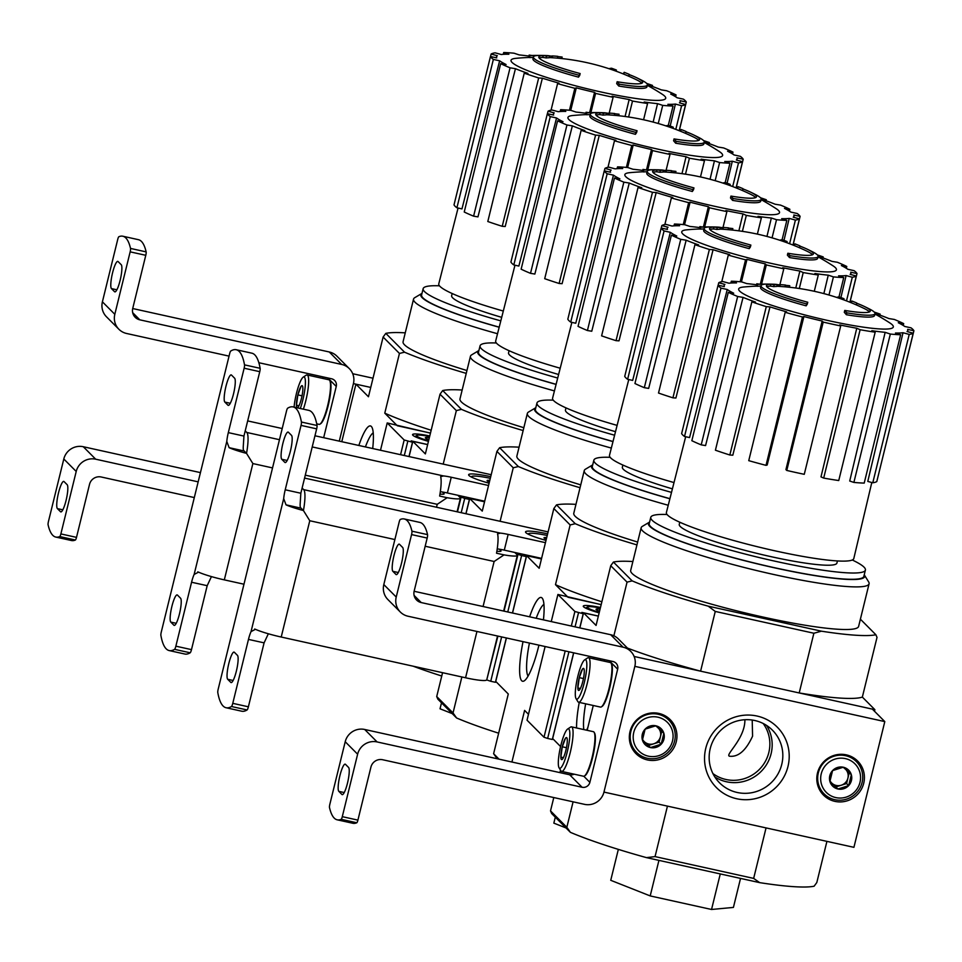 <?xml version="1.0" encoding="UTF-8"?>
<svg xmlns="http://www.w3.org/2000/svg" width="962" height="962" viewBox="0 0 962 962"><rect width="100%" height="100%" fill="white"/><g stroke="black" fill="none" stroke-linecap="round" stroke-linejoin="round"><path stroke-width="1.44" d="M578.992 75.252A228.174 31.229 104.8 0 1 580.146 73.557L579.689 75.445A228.174 31.229 104.8 0 0 578.523 77.14L578.992 75.252A58.682 6.999 -166.2 0 1 533.429 56.974A58.682 6.999 -166.2 0 1 537.938 55.459A224.735 208.201 121 0 0 529.93 55.688A218.915 89.863 -73.1 0 1 533.152 55.459A223.749 207.287 -59 0 1 536.471 55.411A228.186 228.186 0 0 1 546.392 55.556A225.685 80.58 101.2 0 1 549.699 55.856A223.34 91.679 106.9 0 0 546.536 56.061A224.843 80.279 -78.8 0 0 543.217 55.543L542.748 57.431A53.463 6.373 -166.2 0 0 539.189 58.033M578.523 77.14A58.682 6.999 -166.2 0 1 532.972 58.862L533.429 56.974M580.146 73.557A53.463 6.373 -166.2 0 1 538.816 56.938A53.463 6.373 -166.2 0 1 543.217 55.543M549.699 55.856L549.23 57.744A223.34 91.679 106.9 0 0 546.067 57.948L546.536 56.061M546.067 57.948A224.843 80.279 -78.8 0 0 542.748 57.431M533.321 57.419A224.735 208.201 121 0 0 529.473 57.576L529.93 55.688M618.77 86.039L619.239 84.151A228.174 113.54 -80.1 0 0 617.135 81.734L616.678 83.622A228.174 113.54 -80.1 0 1 618.77 86.039A58.682 6.999 -166.2 0 0 646.933 86.857L647.402 84.969A58.682 6.999 -166.2 0 1 619.239 84.151M629.112 74.567A53.463 6.373 -166.2 0 1 636.507 77.669A228.186 228.186 0 0 1 642.027 80.399A58.682 6.999 -166.2 0 1 647.402 84.969M623.532 74.038L623.821 72.908A225.685 4.209 -76.3 0 1 624.194 72.318L623.749 74.122M628.715 76.214L629.172 74.327A223.34 161.063 -83.4 0 0 624.194 72.318M549.266 57.576A228.186 228.186 0 0 1 636.038 79.557A53.463 6.373 -166.2 0 1 641.81 83.237M636.507 77.669A53.463 6.373 -166.2 0 1 642.652 82.443A53.463 6.373 -166.2 0 1 617.135 81.734M616.101 71.164L616.377 70.022A224.699 218.939 135.1 0 0 611.555 68.23A226.455 43.206 -77.5 0 0 609.03 68.711M611.255 69.456L611.555 68.23M557.371 58.141L557.816 56.349A224.699 218.939 135.1 0 0 552.645 55.94A225.757 43.062 -77.5 0 0 551.515 56.085A223.641 217.917 135.1 0 0 549.675 55.964M552.2 57.744L552.645 55.94M561.772 58.562L562.145 57.059A223.641 217.917 135.1 0 0 557.756 56.59M551.118 57.684L551.515 56.085M501.695 317.34A81.169 9.68 -166.2 0 1 452.669 297.823A81.169 9.68 -166.2 0 1 451.647 295.659L452.164 293.53M341.787 441.702L355.928 384.163L368.458 396.753L383.116 337.037L399.446 353.439L384.776 413.155L397.306 425.745L430.471 433.08M132.696 312.674L139.815 319.829L341.666 364.442A16.294 15.885 -44.9 0 1 353.427 383.61L339.285 441.149L353.427 383.61L370.743 387.433L355.928 384.163M372.703 448.545A42.893 8.177 -77.5 0 0 371.813 427.08A42.893 8.177 -77.5 0 0 358.838 445.478M466.943 370.526A117.352 13.985 -166.2 0 1 404.557 344.853A117.352 13.985 -166.2 0 1 403.078 341.726L413.54 299.098A117.352 13.985 -166.2 0 1 414.766 297.667L421.945 293.398A111.351 13.276 -166.2 0 1 422.005 293.362M405.255 332.852A140.175 16.715 13.8 0 0 385.81 333.369L404.545 352.2A140.175 16.715 13.8 0 0 466.245 373.388M384.776 413.155A140.175 16.715 13.8 0 0 431.168 430.254M404.545 352.2L399.446 353.439M383.116 337.037L385.81 333.369M500.805 320.875A110.51 13.167 -166.2 0 1 424.555 291.618A110.51 13.167 -166.2 0 1 423.148 288.66A110.51 13.167 -166.2 0 1 439.454 285.81M499.206 327.152A110.51 13.167 -166.2 0 1 423.003 297.895A110.51 13.167 -166.2 0 1 421.609 294.949L423.148 288.66M499.182 327.248A111.351 13.276 -166.2 0 1 422.198 297.715A111.351 13.276 -166.2 0 1 421.945 293.398M497.522 333.73A117.352 13.985 -166.2 0 1 415.019 302.236A117.352 13.985 -166.2 0 1 413.54 299.098M647.318 85.329A228.186 228.186 0 0 1 662.301 94.288A79.63 9.488 -166.2 0 1 606.132 93.086A79.63 9.488 -166.2 0 1 512.049 62.422A79.63 9.488 -166.2 0 1 515.909 58.333A228.186 228.186 0 0 1 529.509 57.443M589.61 112.65L594.552 92.352L595.598 93.398A101.058 12.049 13.8 0 0 613.095 97.27L612.06 96.224A94.541 11.267 -166.2 0 0 629.16 99.543L632.515 101.046A101.058 12.049 13.8 0 0 647.57 103.499L644.215 102.008A94.541 11.267 -166.2 0 0 657.539 103.655L662.722 105.375A101.058 12.049 13.8 0 0 673.039 106.048L667.868 104.329A94.541 11.267 -166.2 0 0 675.408 104.052L681.601 105.724A101.058 12.049 13.8 0 0 685.617 104.521L679.425 102.838A94.541 11.267 -166.2 0 0 680.182 101.828L679.918 102.97M679.244 130.724L686.291 102.056L680.014 100.673A94.541 11.267 -166.2 0 1 680.182 101.828M686.291 102.056A101.058 12.049 13.8 0 0 683.393 99.146L677.116 97.763A94.541 11.267 -166.2 0 0 670.67 94.048L676.07 94.925A101.058 12.049 13.8 0 0 666.702 90.753L661.303 89.875A94.541 11.267 -166.2 0 0 648.797 85.173L652.501 85.414A101.058 12.049 13.8 0 0 646.668 83.417M532.094 55.507A101.058 12.049 13.8 0 0 529.172 55.074L530.447 55.64M503.258 54.341L503.703 52.525A101.058 12.049 13.8 0 1 514.033 53.199L519.203 54.918A94.541 11.267 -166.2 0 1 529.809 56.181M503.703 52.525L508.886 54.245A94.541 11.267 -166.2 0 0 501.346 54.521L495.153 52.838A101.058 12.049 13.8 0 0 491.125 54.052L497.33 55.736A94.541 11.267 -166.2 0 0 496.572 56.722L496.296 57.804M490.464 56.505A101.058 12.049 13.8 0 0 493.362 59.416L456.914 207.78A101.058 12.049 13.8 0 1 454.016 204.87L490.464 56.505L496.741 57.9A94.541 11.267 -166.2 0 1 496.572 56.722M493.362 59.416L499.639 60.81L461.964 208.898L456.914 207.78M500.673 63.648A101.058 12.049 13.8 0 0 510.052 67.809L473.605 216.173A101.058 12.049 13.8 0 1 464.237 212.001L500.673 63.648L506.084 64.526A94.541 11.267 -166.2 0 1 499.639 60.81M510.052 67.809L515.452 68.699L477.958 216.883L473.605 216.173M524.242 73.16A101.058 12.049 13.8 0 0 538.672 77.958L502.224 226.31A101.058 12.049 13.8 0 1 487.806 221.513L524.242 73.16L527.946 73.401A94.541 11.267 -166.2 0 1 515.452 68.699M538.672 77.958L542.376 78.199L505.206 226.503L502.224 226.31M551.046 110.185L557.575 83.61L559.018 83.177A94.541 11.267 -166.2 0 1 542.376 78.199M557.575 83.61A101.058 12.049 13.8 0 0 574.855 88.3L576.298 87.867L570.731 110.353M594.552 92.352A94.541 11.267 -166.2 0 1 576.298 87.867M503.306 311.039A96.489 11.508 -166.2 0 1 439.995 286.411A96.489 11.508 -166.2 0 1 438.78 283.826L458.068 208.032M670.189 126.034L675.408 104.052M653.15 122.09L657.539 103.655M625.072 116.498L629.16 99.543M675.793 129.377L681.601 105.724M679.184 130.7L685.617 104.521M658.261 123.509L662.722 105.375M668.289 125.409L673.039 106.048M628.595 117.003L632.515 101.046M643.578 119.769L647.57 103.499M590.872 112.614L595.598 93.398M609.199 113.143L613.095 97.27M569.456 110.233L574.855 88.3M490.524 56.53L491.125 54.052M528.932 56.061L529.172 55.074M652.26 86.412L652.501 85.414M675.625 96.765L676.07 94.925M373.232 432.864A37.314 7.119 -77.5 0 0 365.416 446.933M352.717 373.725L373.003 378.21M194.312 497.57L101.214 476.996A9.776 9.524 -44.9 0 0 89.526 484.343L76.503 537.373L60.871 533.922A3.259 0.625 102.5 0 1 59.74 536.568A143.434 27.357 102.5 0 1 55.808 537.073A143.434 27.357 102.5 0 1 48.1 524.867A3.259 0.625 102.5 0 1 48.461 521.44L63.805 458.994A16.294 15.885 -44.9 0 1 83.285 446.729L200.433 472.619M55.808 537.073L71.428 540.524A143.434 27.357 -77.5 0 0 75.373 540.019A3.259 0.625 -77.5 0 0 76.503 537.373M60.871 533.922L76.214 471.464A16.294 15.885 -44.9 0 1 95.695 459.199L198.172 481.854M67.16 484.704A14.021 2.67 102.5 0 1 66.258 499.627A14.021 2.67 102.5 0 1 60.81 511.904A14.021 2.67 102.5 0 1 60.522 511.736L57.419 508.621A14.021 2.67 102.5 0 1 58.309 493.686A14.021 2.67 102.5 0 1 63.757 481.409A14.021 2.67 102.5 0 1 64.057 481.589L67.16 484.704M114.815 314.309L130.159 251.852A3.259 0.625 102.5 0 0 130.519 248.424A143.434 27.357 102.5 0 0 122.811 236.219A143.434 27.357 102.5 0 0 118.879 236.724A3.259 0.625 102.5 0 0 117.737 239.382L102.405 301.827L114.815 314.309A16.294 15.885 -44.9 0 0 126.575 333.477L229.052 356.12M121.2 264.682A14.021 2.67 102.5 0 1 120.31 279.605A14.021 2.67 102.5 0 1 114.863 291.883A14.021 2.67 102.5 0 1 114.562 291.714L111.46 288.6A14.021 2.67 102.5 0 1 112.362 273.665A14.021 2.67 102.5 0 1 117.809 261.387A14.021 2.67 102.5 0 1 118.098 261.568L121.2 264.682M139.815 319.829A9.776 9.524 -44.9 0 1 132.756 308.333L145.779 255.303A3.259 0.625 -77.5 0 0 146.14 251.888A143.434 27.357 -77.5 0 0 138.432 239.682L122.811 236.219M323.665 437.698L336.255 386.447A6.518 6.349 -44.9 0 0 331.553 378.775L258.838 362.71M322.751 378.427L323.124 376.912M118.891 329.257L106.469 316.787A16.294 15.885 -44.9 0 1 102.405 301.827M132.708 308.537L329.244 351.972A16.294 15.885 -44.9 0 1 336.94 356.193L349.35 368.662M302.862 388.155A11.291 2.152 102.5 0 1 301.443 398.484A11.291 2.152 102.5 0 1 298.232 407.01A11.291 2.152 102.5 0 1 297.667 407.587A11.291 2.152 102.5 0 1 296.44 405.218L297.859 394.889L301.07 386.351A11.291 2.152 102.5 0 1 302.453 385.954A11.291 2.152 102.5 0 1 302.862 388.155M298.966 405.772L296.44 405.218A11.291 2.152 102.5 0 1 297.859 394.889A11.291 2.152 102.5 0 1 301.07 386.351M294.083 407.106A20.214 3.86 102.5 0 1 296.44 393.458A20.214 3.86 102.5 0 1 303.198 377.164A20.214 3.86 102.5 0 1 305.195 386.496A20.214 3.86 102.5 0 1 300.3 408.489M303.198 377.164L306.156 375.204A22.823 4.353 102.5 0 1 307.07 374.952A22.823 4.353 102.5 0 1 303.379 409.163M307.07 374.952L328.944 379.786A22.823 4.353 102.5 0 1 329.677 380.399A22.823 4.353 102.5 0 1 328.27 403.018A22.823 4.353 102.5 0 1 320.021 424.11A22.823 4.353 102.5 0 1 319.095 424.35L316.714 423.833M329.894 380.832A22.162 4.233 102.5 0 1 330.134 381.156A22.162 4.233 102.5 0 1 328.776 403.126A22.162 4.233 102.5 0 1 320.755 423.617A22.162 4.233 102.5 0 1 320.394 423.809M302.032 395.803L297.859 394.889M635.894 132.431A228.174 31.229 104.8 0 1 637.048 130.724L636.591 132.612A228.174 31.229 104.8 0 0 635.425 134.319L635.894 132.431A58.682 6.999 -166.2 0 1 590.331 114.141A58.682 6.999 -166.2 0 1 594.841 112.638A224.735 208.201 121 0 0 586.832 112.855A218.915 89.863 -73.1 0 1 590.055 112.638A223.749 207.287 -59 0 1 593.374 112.578A228.186 228.186 0 0 1 603.294 112.722A225.685 80.58 101.2 0 1 606.601 113.023A223.34 91.679 106.9 0 0 603.439 113.239A224.843 80.279 -78.8 0 0 600.12 112.722L599.651 114.61A53.463 6.373 -166.2 0 0 596.091 115.212M635.425 134.319A58.682 6.999 -166.2 0 1 589.874 116.029L590.331 114.141M637.048 130.724A53.463 6.373 -166.2 0 1 595.718 114.117A53.463 6.373 -166.2 0 1 600.12 112.722M606.601 113.023L606.132 114.911A223.34 91.679 106.9 0 0 602.97 115.127L603.439 113.239M602.97 115.127A224.843 80.279 -78.8 0 0 599.651 114.61M590.223 114.598A224.735 208.201 121 0 0 586.375 114.743L586.832 112.855M675.673 143.206L676.142 141.33A228.174 113.54 -80.1 0 0 674.037 138.901L673.58 140.789A228.174 113.54 -80.1 0 1 675.673 143.206A58.682 6.999 -166.2 0 0 703.835 144.023L704.304 142.135A58.682 6.999 -166.2 0 1 676.142 141.33M686.014 131.734A53.463 6.373 -166.2 0 1 693.41 134.836A228.186 228.186 0 0 1 698.929 137.566A58.682 6.999 -166.2 0 1 704.304 142.135M680.435 131.205L680.723 130.074A225.685 4.209 -76.3 0 1 681.096 129.497L680.663 131.301M685.617 133.381L686.074 131.505A223.34 161.063 -83.4 0 0 681.096 129.497M606.18 114.755A228.186 228.186 0 0 1 692.941 136.724A53.463 6.373 -166.2 0 1 698.713 140.416M693.41 134.836A53.463 6.373 -166.2 0 1 699.554 139.622A53.463 6.373 -166.2 0 1 674.037 138.901M673.003 128.343L673.28 127.2A224.699 218.939 135.1 0 0 668.458 125.397A226.455 43.206 -77.5 0 0 665.932 125.89M668.157 126.635L668.458 125.397M614.273 115.308L614.718 113.528A224.699 218.939 135.1 0 0 609.547 113.107A225.757 43.062 -77.5 0 0 608.417 113.251A223.641 217.917 135.1 0 0 606.577 113.131M609.102 114.923L609.547 113.107M618.674 115.729L619.047 114.225A223.641 217.917 135.1 0 0 614.658 113.756M608.02 114.851L608.417 113.251M558.609 374.507A81.169 9.68 -166.2 0 1 509.571 355.002A81.169 9.68 -166.2 0 1 508.549 352.838L509.066 350.697M413.203 666.209A140.175 16.715 13.8 0 0 441.75 676.021M409.078 456.577L412.83 441.342L425.36 453.92L440.019 394.204L456.349 410.606L443.205 464.117M427.645 444.612L412.83 441.342M523.845 427.705A117.352 13.985 -166.2 0 1 461.459 402.02A117.352 13.985 -166.2 0 1 459.98 398.893L470.442 356.277A117.352 13.985 -166.2 0 1 471.669 354.846L478.848 350.565A111.351 13.276 -166.2 0 1 478.908 350.529M462.157 390.019A140.175 16.715 13.8 0 0 442.712 390.536L461.447 409.367A140.175 16.715 13.8 0 0 523.148 430.555M461.447 409.367L456.349 410.606M440.019 394.204L442.712 390.536M441.498 702.825L440.031 708.79L452.236 713.612M557.707 378.042A110.51 13.167 -166.2 0 1 481.457 348.785A110.51 13.167 -166.2 0 1 480.062 345.839A110.51 13.167 -166.2 0 1 496.356 342.989M556.108 384.319A110.51 13.167 -166.2 0 1 479.906 355.074A110.51 13.167 -166.2 0 1 478.511 352.116L480.062 345.839M556.084 384.415A111.351 13.276 -166.2 0 1 479.1 354.894A111.351 13.276 -166.2 0 1 478.848 350.565M554.425 390.909A117.352 13.985 -166.2 0 1 471.921 359.403A117.352 13.985 -166.2 0 1 470.442 356.277M704.22 142.496A228.186 228.186 0 0 1 719.203 151.467A79.63 9.488 -166.2 0 1 663.034 150.264A79.63 9.488 -166.2 0 1 568.951 119.589A79.63 9.488 -166.2 0 1 572.811 115.512A228.186 228.186 0 0 1 586.411 114.61M646.512 169.829L651.466 149.531L652.501 150.565A101.058 12.049 13.8 0 0 669.997 154.437L668.963 153.391A94.541 11.267 -166.2 0 0 686.062 156.722L689.417 158.213A101.058 12.049 13.8 0 0 704.473 160.666L701.118 159.175A94.541 11.267 -166.2 0 0 714.441 160.822L719.624 162.542A101.058 12.049 13.8 0 0 729.942 163.215L724.771 161.496A94.541 11.267 -166.2 0 0 732.31 161.219L738.503 162.903A101.058 12.049 13.8 0 0 742.52 161.688L736.327 160.017A94.541 11.267 -166.2 0 0 737.084 158.995L736.82 160.149M736.146 187.903L743.193 159.235L736.916 157.852A94.541 11.267 -166.2 0 1 737.084 158.995M743.193 159.235A101.058 12.049 13.8 0 0 740.295 156.325L734.018 154.942A94.541 11.267 -166.2 0 0 727.573 151.214L732.972 152.104A101.058 12.049 13.8 0 0 723.604 147.932L718.205 147.054A94.541 11.267 -166.2 0 0 705.699 142.34L709.403 142.58A101.058 12.049 13.8 0 0 703.583 140.584M588.997 112.686A101.058 12.049 13.8 0 0 586.074 112.241L587.349 112.807M560.161 111.508L560.605 109.692A101.058 12.049 13.8 0 1 570.935 110.377L576.106 112.097A94.541 11.267 -166.2 0 1 586.712 113.36M560.605 109.692L565.788 111.412A94.541 11.267 -166.2 0 0 558.249 111.7L552.056 110.017A101.058 12.049 13.8 0 0 548.039 111.219L554.232 112.903A94.541 11.267 -166.2 0 0 553.475 113.901L553.198 114.971M547.366 113.684A101.058 12.049 13.8 0 0 550.264 116.594L513.816 264.947A101.058 12.049 13.8 0 1 510.918 262.037L547.366 113.684L553.643 115.067A94.541 11.267 -166.2 0 1 553.475 113.901M550.264 116.594L556.541 117.977L518.867 266.065L513.816 264.947M557.575 120.815A101.058 12.049 13.8 0 0 566.955 124.988L530.519 273.34A101.058 12.049 13.8 0 1 521.139 269.18L557.575 120.815L562.986 121.693A94.541 11.267 -166.2 0 1 556.541 117.977M566.955 124.988L572.354 125.866L534.86 274.05L530.519 273.34M581.144 130.327A101.058 12.049 13.8 0 0 595.574 135.125L559.126 283.477A101.058 12.049 13.8 0 1 544.708 278.691L581.144 130.327L584.848 130.579A94.541 11.267 -166.2 0 1 572.354 125.866M595.574 135.125L599.278 135.365L562.109 283.682L559.126 283.477M607.948 167.352L614.477 140.777L615.921 140.344A94.541 11.267 -166.2 0 1 599.278 135.365M614.477 140.777A101.058 12.049 13.8 0 0 631.757 145.466L633.2 145.034L627.633 167.532M651.466 149.531A94.541 11.267 -166.2 0 1 633.2 145.034M560.209 368.218A96.489 11.508 -166.2 0 1 496.897 343.578A96.489 11.508 -166.2 0 1 495.683 340.993L514.971 265.199M727.092 183.201L732.31 161.219M710.052 179.269L714.441 160.822M681.974 173.677L686.062 156.722M732.695 186.556L738.503 162.903M736.086 187.879L742.52 161.688M715.163 180.688L719.624 162.542M725.192 182.588L729.942 163.215M685.497 174.17L689.417 158.213M700.48 176.948L704.473 160.666M647.775 169.793L652.501 150.565M666.101 170.31L669.997 154.437M626.37 167.412L631.757 145.466M547.426 113.696L548.039 111.219M585.834 113.239L586.074 112.241M709.162 143.578L709.403 142.58M732.527 153.944L732.972 152.104M692.796 189.598A228.174 31.229 104.8 0 1 693.951 187.903L693.494 189.791A228.174 31.229 104.8 0 0 692.327 191.486L692.796 189.598A58.682 6.999 -166.2 0 1 647.246 171.32A58.682 6.999 -166.2 0 1 651.743 169.805A224.735 208.201 121 0 0 643.734 170.034A218.915 89.863 -73.1 0 1 646.957 169.805A223.749 207.287 -59 0 1 650.276 169.757A228.186 228.186 0 0 1 660.209 169.889A225.685 80.58 101.2 0 1 663.503 170.202A223.34 91.679 106.9 0 0 660.341 170.406A224.843 80.279 -78.8 0 0 657.022 169.889L656.553 171.777A53.463 6.373 -166.2 0 0 652.994 172.378M692.327 191.486A58.682 6.999 -166.2 0 1 646.777 173.208L647.246 171.32M693.951 187.903A53.463 6.373 -166.2 0 1 652.621 171.284A53.463 6.373 -166.2 0 1 657.022 169.889M663.503 170.202L663.034 172.09A223.34 91.679 106.9 0 0 659.872 172.294L660.341 170.406M659.872 172.294A224.843 80.279 -78.8 0 0 656.553 171.777M647.125 171.765A224.735 208.201 121 0 0 643.277 171.921L643.734 170.034M732.575 200.385L733.044 198.497A228.174 113.54 -80.1 0 0 730.94 196.08L730.483 197.956A228.174 113.54 -80.1 0 1 732.575 200.385A58.682 6.999 -166.2 0 0 760.738 201.19L761.207 199.314A58.682 6.999 -166.2 0 1 733.044 198.497M742.917 188.901A53.463 6.373 -166.2 0 1 750.312 192.015A228.186 228.186 0 0 1 755.831 194.745A58.682 6.999 -166.2 0 1 761.207 199.314M737.337 188.384L737.626 187.253A225.685 4.209 -76.3 0 1 737.998 186.664L737.565 188.468M742.52 190.56L742.977 188.672A223.34 161.063 -83.4 0 0 737.998 186.664M663.083 171.921A228.186 228.186 0 0 1 749.843 193.903A53.463 6.373 -166.2 0 1 755.615 197.583M750.312 192.015A53.463 6.373 -166.2 0 1 756.457 196.789A53.463 6.373 -166.2 0 1 730.94 196.08M729.905 185.51L730.182 184.367A224.699 218.939 135.1 0 0 725.36 182.576A226.455 43.206 -77.5 0 0 722.835 183.057M725.059 183.802L725.36 182.576M671.175 172.475L671.62 170.695A224.699 218.939 135.1 0 0 666.45 170.286A225.757 43.062 -77.5 0 0 665.319 170.418A223.641 217.917 135.1 0 0 663.479 170.31M666.005 172.09L666.45 170.286M675.577 172.907L675.949 171.404A223.641 217.917 135.1 0 0 671.56 170.935M664.922 172.03L665.319 170.418M615.512 431.685A81.169 9.68 -166.2 0 1 566.474 412.169A81.169 9.68 -166.2 0 1 565.452 410.004L565.981 407.876M442.568 672.703L436.712 696.548L437.854 699.17L456.589 717.989A140.175 16.715 13.8 0 0 498.653 733.188M465.981 513.756L469.733 498.508L482.263 511.099L496.921 451.382L513.251 467.785L500.108 521.296M484.547 501.779L469.733 498.508M436.712 696.548L453.03 712.95L461.868 676.959M580.747 484.872A117.352 13.985 -166.2 0 1 518.362 459.199A117.352 13.985 -166.2 0 1 516.883 456.06L527.344 413.444A117.352 13.985 -166.2 0 1 528.571 412.013L535.75 407.732A111.351 13.276 -166.2 0 1 535.81 407.708M519.059 447.186A140.175 16.715 13.8 0 0 499.615 447.715L518.35 466.534A140.175 16.715 13.8 0 0 580.05 487.722M518.35 466.534L513.251 467.785M496.921 451.382L499.615 447.715M453.03 712.95L456.589 717.989M614.61 435.221A110.51 13.167 -166.2 0 1 538.359 405.952A110.51 13.167 -166.2 0 1 536.964 403.006A110.51 13.167 -166.2 0 1 553.258 400.156M613.01 441.498A110.51 13.167 -166.2 0 1 536.808 412.241A110.51 13.167 -166.2 0 1 535.413 409.295L536.964 403.006M612.986 441.594A111.351 13.276 -166.2 0 1 536.002 412.061A111.351 13.276 -166.2 0 1 535.75 407.732M611.339 448.076A117.352 13.985 -166.2 0 1 528.823 416.582A117.352 13.985 -166.2 0 1 527.344 413.444M761.122 199.663A228.186 228.186 0 0 1 776.106 208.634A79.63 9.488 -166.2 0 1 719.937 207.431A79.63 9.488 -166.2 0 1 625.865 176.767A79.63 9.488 -166.2 0 1 629.713 172.679A228.186 228.186 0 0 1 643.313 171.777M703.414 226.996L708.369 206.698L709.403 207.744A101.058 12.049 13.8 0 0 726.899 211.616L725.865 210.57A94.541 11.267 -166.2 0 0 742.965 213.889L746.32 215.38A101.058 12.049 13.8 0 0 761.375 217.845L758.02 216.354A94.541 11.267 -166.2 0 0 771.356 218.001L776.526 219.709A101.058 12.049 13.8 0 0 786.844 220.394L781.673 218.675A94.541 11.267 -166.2 0 0 789.213 218.398L795.406 220.07A101.058 12.049 13.8 0 0 799.422 218.867L793.229 217.184A94.541 11.267 -166.2 0 0 793.987 216.173L793.722 217.316M793.049 245.07L800.095 216.402L793.818 215.019A94.541 11.267 -166.2 0 1 793.987 216.173M800.095 216.402A101.058 12.049 13.8 0 0 797.197 213.492L790.92 212.109A94.541 11.267 -166.2 0 0 784.475 208.393L789.874 209.271A101.058 12.049 13.8 0 0 780.507 205.098L775.107 204.221A94.541 11.267 -166.2 0 0 762.601 199.519L766.305 199.759A101.058 12.049 13.8 0 0 760.485 197.763M645.899 169.853A101.058 12.049 13.8 0 0 642.977 169.42L644.251 169.985M617.075 168.675L617.52 166.871A101.058 12.049 13.8 0 1 627.837 167.544L633.008 169.264A94.541 11.267 -166.2 0 1 643.614 170.527M617.52 166.871L622.691 168.59A94.541 11.267 -166.2 0 0 615.151 168.867L608.958 167.184A101.058 12.049 13.8 0 0 604.942 168.398L611.135 170.082A94.541 11.267 -166.2 0 0 610.377 171.068L610.1 172.15M604.268 170.851A101.058 12.049 13.8 0 0 607.166 173.761L570.719 322.126A101.058 12.049 13.8 0 1 567.82 319.216L604.268 170.851L610.545 172.246A94.541 11.267 -166.2 0 1 610.377 171.068M607.166 173.761L613.443 175.156L575.769 323.244L570.719 322.126M614.477 177.994A101.058 12.049 13.8 0 0 623.857 182.155L587.421 330.519A101.058 12.049 13.8 0 1 578.042 326.346L614.477 177.994L619.889 178.872A94.541 11.267 -166.2 0 1 613.443 175.156M623.857 182.155L629.256 183.045L591.762 331.229L587.421 330.519M638.046 187.506A101.058 12.049 13.8 0 0 652.476 192.292L616.029 340.656A101.058 12.049 13.8 0 1 601.611 335.858L638.046 187.506L641.75 187.746A94.541 11.267 -166.2 0 1 629.256 183.045M652.476 192.292L656.18 192.544L619.011 340.849L616.029 340.656M664.85 224.519L671.38 197.956L672.823 197.523A94.541 11.267 -166.2 0 1 656.18 192.544M671.38 197.956A101.058 12.049 13.8 0 0 688.66 202.645L690.103 202.2L684.535 224.699M708.369 206.698A94.541 11.267 -166.2 0 1 690.103 202.2M617.111 425.384A96.489 11.508 -166.2 0 1 553.799 400.757A96.489 11.508 -166.2 0 1 552.585 398.172L571.873 322.378M783.994 240.38L789.213 218.398M766.954 236.436L771.356 218.001M738.876 230.844L742.965 213.889M789.598 243.723L795.406 220.07M792.989 245.045L799.422 218.867M772.065 237.855L776.526 219.709M782.094 239.754L786.844 220.394M742.399 231.349L746.32 215.38M757.383 234.115L761.375 217.845M704.677 226.96L709.403 207.744M723.003 227.489L726.899 211.616M683.273 224.579L688.66 202.645M604.328 170.863L604.942 168.398M642.736 170.406L642.977 169.42M766.065 200.757L766.305 199.759M789.429 211.111L789.874 209.271M749.699 246.777A228.174 31.229 104.8 0 1 750.853 245.07L750.396 246.957A228.174 31.229 104.8 0 0 749.242 248.665L749.699 246.777A58.682 6.999 -166.2 0 1 704.148 228.487A58.682 6.999 -166.2 0 1 708.645 226.972A224.735 208.201 121 0 0 700.637 227.2A218.915 89.863 -73.1 0 1 703.871 226.984A223.749 207.287 -59 0 1 707.178 226.924A228.186 228.186 0 0 1 717.111 227.068A225.685 80.58 101.2 0 1 720.406 227.369A223.34 91.679 106.9 0 0 717.243 227.585A224.843 80.279 -78.8 0 0 713.924 227.068L713.455 228.956A53.463 6.373 -166.2 0 0 709.896 229.545M749.242 248.665A58.682 6.999 -166.2 0 1 703.679 230.375L704.148 228.487M750.853 245.07A53.463 6.373 -166.2 0 1 709.523 228.463A53.463 6.373 -166.2 0 1 713.924 227.068M720.406 227.369L719.937 229.257A223.34 91.679 106.9 0 0 716.774 229.461L717.243 227.585M716.774 229.461A224.843 80.279 -78.8 0 0 713.455 228.956M704.028 228.944A224.735 208.201 121 0 0 700.18 229.088L700.637 227.2M789.477 257.551L789.946 255.664A228.174 113.54 -80.1 0 0 787.842 253.246L787.385 255.134A228.174 113.54 -80.1 0 1 789.477 257.551A58.682 6.999 -166.2 0 0 817.652 258.369L818.109 256.481A58.682 6.999 -166.2 0 1 789.946 255.664M799.819 246.08A53.463 6.373 -166.2 0 1 807.214 249.182A228.186 228.186 0 0 1 812.734 251.912A58.682 6.999 -166.2 0 1 818.109 256.481M794.251 245.55L794.528 244.42A225.685 4.209 -76.3 0 1 794.901 243.843L794.468 245.647M799.422 247.727L799.879 245.851A223.34 161.063 -83.4 0 0 794.901 243.843M719.985 229.1A228.186 228.186 0 0 1 806.745 251.07A53.463 6.373 -166.2 0 1 812.517 254.762M807.214 249.182A53.463 6.373 -166.2 0 1 813.359 253.968A53.463 6.373 -166.2 0 1 787.842 253.246M786.808 242.689L787.084 241.546A224.699 218.939 135.1 0 0 782.262 239.742A226.455 43.206 -77.5 0 0 779.737 240.235M781.962 240.969L782.262 239.742M728.078 229.653L728.523 227.862A224.699 218.939 135.1 0 0 723.352 227.453A225.757 43.062 -77.5 0 0 722.221 227.597A223.641 217.917 135.1 0 0 720.382 227.477M722.907 229.269L723.352 227.453M732.479 230.074L732.852 228.571A223.641 217.917 135.1 0 0 728.462 228.102M721.825 229.196L722.221 227.597M672.414 488.852A81.169 9.68 -166.2 0 1 623.376 469.348A81.169 9.68 -166.2 0 1 622.354 467.183L622.883 465.043M512.542 613.022L526.635 555.675L539.165 568.265L553.835 508.549L570.153 524.951L555.483 584.668L568.013 597.258L601.19 604.593M506.421 637.974L495.755 681.409L508.285 693.999L493.614 753.715L497.15 758.741M541.45 558.958L526.635 555.675M523.027 641.642A42.893 8.177 -77.5 0 0 524.362 680.759A42.893 8.177 -77.5 0 0 538.684 646.175A42.893 8.177 -77.5 0 0 538.936 645.165M543.434 619.853A42.893 8.177 -77.5 0 0 542.52 598.592A42.893 8.177 -77.5 0 0 529.617 616.798M493.614 753.715L499.025 759.162M511.928 762.012L524.603 710.401L528.487 714.297M637.65 542.051A117.352 13.985 -166.2 0 1 575.264 516.366A117.352 13.985 -166.2 0 1 573.785 513.239L584.247 470.622A117.352 13.985 -166.2 0 1 585.473 469.191L592.652 464.911A111.351 13.276 -166.2 0 1 592.712 464.874M575.961 504.365A140.175 16.715 13.8 0 0 556.517 504.882L575.252 523.713A140.175 16.715 13.8 0 0 636.952 544.901M555.483 584.668A140.175 16.715 13.8 0 0 601.875 601.779M575.252 523.713L570.153 524.951M553.835 508.549L556.517 504.882M555.302 817.171L553.835 823.135L566.041 827.957M671.512 492.388A110.51 13.167 -166.2 0 1 595.262 463.131A110.51 13.167 -166.2 0 1 593.867 460.185A110.51 13.167 -166.2 0 1 610.161 457.323M669.913 498.665A110.51 13.167 -166.2 0 1 593.71 469.42A110.51 13.167 -166.2 0 1 592.315 466.462L593.867 460.185M669.889 498.761A111.351 13.276 -166.2 0 1 592.905 469.24A111.351 13.276 -166.2 0 1 592.652 464.911M668.241 505.254A117.352 13.985 -166.2 0 1 585.726 473.749A117.352 13.985 -166.2 0 1 584.247 470.622M818.025 256.842A228.186 228.186 0 0 1 833.008 265.813A79.63 9.488 -166.2 0 1 776.839 264.61A79.63 9.488 -166.2 0 1 682.767 233.934A79.63 9.488 -166.2 0 1 686.615 229.846A228.186 228.186 0 0 1 700.216 228.956M760.317 284.163L765.271 263.877L766.305 264.911A101.058 12.049 13.8 0 0 783.802 268.783L782.767 267.737A94.541 11.267 -166.2 0 0 799.867 271.056L803.222 272.559A101.058 12.049 13.8 0 0 818.277 275.012L814.922 273.521A94.541 11.267 -166.2 0 0 828.258 275.168L833.429 276.888A101.058 12.049 13.8 0 0 843.746 277.561L838.575 275.841A94.541 11.267 -166.2 0 0 846.115 275.565L852.308 277.248A101.058 12.049 13.8 0 0 856.324 276.034L850.131 274.35A94.541 11.267 -166.2 0 0 850.889 273.34L850.624 274.483M849.951 302.248L856.998 273.581L850.721 272.186A94.541 11.267 -166.2 0 1 850.889 273.34M856.998 273.581A101.058 12.049 13.8 0 0 854.1 270.671L847.823 269.276A94.541 11.267 -166.2 0 0 841.377 265.56L846.776 266.45A101.058 12.049 13.8 0 0 837.409 262.277L832.01 261.387A94.541 11.267 -166.2 0 0 819.504 256.686L823.207 256.926A101.058 12.049 13.8 0 0 817.387 254.93M702.801 227.032A101.058 12.049 13.8 0 0 699.879 226.587L701.154 227.152M673.977 225.854L674.422 224.038A101.058 12.049 13.8 0 1 684.74 224.723L689.91 226.443A94.541 11.267 -166.2 0 1 700.516 227.693M674.422 224.038L679.593 225.757A94.541 11.267 -166.2 0 0 672.053 226.046L665.86 224.362A101.058 12.049 13.8 0 0 661.844 225.565L668.037 227.248A94.541 11.267 -166.2 0 0 667.279 228.247L667.003 229.317M661.171 228.03A101.058 12.049 13.8 0 0 664.069 230.94L627.621 379.293A101.058 12.049 13.8 0 1 624.735 376.382L661.171 228.03L667.448 229.413A94.541 11.267 -166.2 0 1 667.279 228.247M664.069 230.94L670.346 232.323L632.671 380.411L627.621 379.293M671.392 235.161A101.058 12.049 13.8 0 0 680.759 239.334L644.324 387.686A101.058 12.049 13.8 0 1 634.944 383.513L671.392 235.161L676.791 236.039A94.541 11.267 -166.2 0 1 670.346 232.323M680.759 239.334L686.159 240.211L648.665 388.395L644.324 387.686M694.949 244.673A101.058 12.049 13.8 0 0 709.379 249.471L672.931 397.823A101.058 12.049 13.8 0 1 658.513 393.037L694.949 244.673L698.652 244.925A94.541 11.267 -166.2 0 1 686.159 240.211M709.379 249.471L713.082 249.711L675.913 398.027L672.931 397.823M721.765 281.698L728.282 255.122L729.725 254.689A94.541 11.267 -166.2 0 1 713.082 249.711M728.282 255.122A101.058 12.049 13.8 0 0 745.562 259.812L747.005 259.379L741.437 281.866M765.271 263.877A94.541 11.267 -166.2 0 1 747.005 259.379M674.013 482.563A96.489 11.508 -166.2 0 1 610.702 457.924A96.489 11.508 -166.2 0 1 609.487 455.339L628.775 379.545M840.908 297.547L846.115 275.565M823.857 293.614L828.258 275.168M795.778 288.023L799.867 271.056M846.5 300.902L852.308 277.248M849.891 302.224L856.324 276.034M828.967 295.033L833.429 276.888M838.996 296.933L843.746 277.561M799.302 288.516L803.222 272.559M814.285 291.294L818.277 275.012M761.579 284.127L766.305 264.911M779.905 284.656L783.802 268.783M740.175 281.758L745.562 259.812M661.231 228.042L661.844 225.565M699.639 227.585L699.879 226.587M822.967 257.924L823.207 256.926M846.332 268.29L846.776 266.45M543.939 604.389A37.314 7.119 -77.5 0 0 536.195 618.253M529.425 643.061A37.314 7.119 -77.5 0 0 528.078 676.106M763.191 723.496A35.859 34.945 -44.9 0 1 759.102 769.684A35.859 34.945 -44.9 0 1 712.902 773.556M752.212 720.057L752.573 736.183C745.971 750.54 738.299 757.214 729.569 756.216C724.482 755.23 745.117 739.069 744.901 719.732M806.601 303.944A228.174 31.229 104.8 0 1 807.755 302.248L807.298 304.136A228.174 31.229 104.8 0 0 806.144 305.832L806.601 303.944A58.682 6.999 -166.2 0 1 761.05 285.666A58.682 6.999 -166.2 0 1 765.548 284.151A224.735 208.201 121 0 0 757.539 284.379A218.915 89.863 -73.1 0 1 760.774 284.151A223.749 207.287 -59 0 1 764.081 284.103A228.186 228.186 0 0 1 774.013 284.235A225.685 80.58 101.2 0 1 777.308 284.548A223.34 91.679 106.9 0 0 774.145 284.752A224.843 80.279 -78.8 0 0 770.827 284.235L770.358 286.123A53.463 6.373 -166.2 0 0 766.798 286.724M806.144 305.832A58.682 6.999 -166.2 0 1 760.581 287.542L761.05 285.666M807.755 302.248A53.463 6.373 -166.2 0 1 766.425 285.63A53.463 6.373 -166.2 0 1 770.827 284.235M777.308 284.548L776.839 286.435A223.34 91.679 106.9 0 0 773.676 286.64L774.145 284.752M773.676 286.64A224.843 80.279 -78.8 0 0 770.358 286.123M760.93 286.111A224.735 208.201 121 0 0 757.082 286.267L757.539 284.379M846.38 314.73L846.849 312.842A228.174 113.54 -80.1 0 0 844.744 310.425L844.287 312.301A228.174 113.54 -80.1 0 1 846.38 314.73A58.682 6.999 -166.2 0 0 874.554 315.536L875.011 313.648A58.682 6.999 -166.2 0 1 846.849 312.842M856.733 303.246A53.463 6.373 -166.2 0 1 864.116 306.361A228.186 228.186 0 0 1 869.636 309.079A58.682 6.999 -166.2 0 1 875.011 313.648M851.154 302.729L851.43 301.599A225.685 4.209 -76.3 0 1 851.803 301.01L851.37 302.814M856.324 304.906L856.781 303.018A223.34 161.063 -83.4 0 0 851.803 301.01M776.887 286.267A228.186 228.186 0 0 1 863.648 308.237A53.463 6.373 -166.2 0 1 869.42 311.928M864.116 306.361A53.463 6.373 -166.2 0 1 870.261 311.135A53.463 6.373 -166.2 0 1 844.744 310.425M843.71 299.855L843.999 298.713A224.699 218.939 135.1 0 0 839.165 296.921A226.455 43.206 -77.5 0 0 836.639 297.402M838.864 298.148L839.165 296.921M784.98 286.82L785.425 285.041A224.699 218.939 135.1 0 0 780.254 284.632A225.757 43.062 -77.5 0 0 779.124 284.764A223.641 217.917 135.1 0 0 777.284 284.656M779.809 286.435L780.254 284.632M789.381 287.253L789.754 285.75A223.641 217.917 135.1 0 0 785.365 285.281M778.727 286.375L779.124 284.764M837.433 560.942L836.916 563.071A81.169 9.68 -166.2 0 1 763.395 554.93A81.169 9.68 -166.2 0 1 680.278 526.515A81.169 9.68 -166.2 0 1 679.256 524.35L679.785 522.222M766.053 827.909L753.655 878.402L655.05 856.601L667.448 806.12M860.389 619.191L875.877 634.752A140.175 16.715 13.8 0 1 821.416 631.18L813.876 633.236L799.206 692.953L874.879 709.679L874.494 711.255M813.876 633.236L715.259 611.435L700.601 671.163L634.126 656.469L872.39 709.126L884.799 721.596L634.836 666.353L603.956 792.087L853.919 847.33L884.799 721.596M753.655 878.402L759.655 882.635L646.476 857.623L655.05 856.601M553.787 797.558L550.517 810.894L551.659 813.515L570.394 832.334A140.175 16.715 13.8 0 0 646.476 857.623M759.655 882.635A140.175 16.715 13.8 0 0 814.117 886.206L816.81 882.539L826.923 841.365M560.581 746.548L552.657 738.576L573.713 652.849M579.833 627.897L583.537 612.854L596.067 625.444L610.738 565.716L627.056 582.13L613.876 635.798M598.352 616.125L583.537 612.854M875.877 634.752L877.019 637.373L862.349 697.089L874.879 709.679M600.721 660.401A42.893 8.177 -77.5 0 0 600.444 658.754M594.119 657.359A42.893 8.177 -77.5 0 0 593.181 658.742M579.244 702.392A42.893 8.177 -77.5 0 0 576.563 727.969M586.604 730.194A42.893 8.177 -77.5 0 0 587.902 727.332M559.908 772.618L560.521 770.153M550.517 810.894L566.834 827.296L573.087 801.827M864.249 574.771A111.351 13.276 -166.2 0 1 864.273 574.819L868.662 581.938A117.352 13.985 -166.2 0 1 869.083 583.778L858.621 626.394A117.352 13.985 -166.2 0 1 752.332 614.622A117.352 13.985 -166.2 0 1 632.166 573.544A117.352 13.985 -166.2 0 1 630.687 570.406L641.149 527.789A117.352 13.985 -166.2 0 1 642.375 526.358L649.554 522.077A111.351 13.276 -166.2 0 1 649.615 522.053M632.864 561.531A140.175 16.715 13.8 0 0 613.419 562.061L632.166 580.88A140.175 16.715 13.8 0 0 708.236 606.168L821.416 631.18M715.259 611.435L708.236 606.168M627.452 648.075A140.175 16.715 13.8 0 0 700.601 671.163M632.166 580.88L627.056 582.13M610.738 565.716L613.419 562.061M799.206 692.953A140.175 16.715 13.8 0 0 862.349 697.089M566.834 827.296L570.394 832.334M720.273 873.929L711.543 909.475L733.417 907.419L740.536 878.414M658.934 860.377L650.204 895.923L711.543 909.475M618.338 849.386L610.738 880.302L650.204 895.923M852.272 559.992A110.51 13.167 -166.2 0 1 865.403 570.069A110.51 13.167 -166.2 0 1 765.319 558.994A110.51 13.167 -166.2 0 1 652.164 520.298A110.51 13.167 -166.2 0 1 650.769 517.352A110.51 13.167 -166.2 0 1 667.063 514.502M865.403 570.069L863.852 576.358A110.51 13.167 -166.2 0 1 763.768 565.271A110.51 13.167 -166.2 0 1 650.613 526.587A110.51 13.167 -166.2 0 1 649.218 523.641L650.769 517.352M864.273 574.819A111.351 13.276 -166.2 0 1 770.309 566.883A111.351 13.276 -166.2 0 1 649.807 526.406A111.351 13.276 -166.2 0 1 649.554 522.077M869.083 583.778A117.352 13.985 -166.2 0 1 762.794 572.005A117.352 13.985 -166.2 0 1 642.64 530.916A117.352 13.985 -166.2 0 1 641.149 527.789M874.927 314.009A228.186 228.186 0 0 1 889.91 322.979A79.63 9.488 -166.2 0 1 833.741 321.777A79.63 9.488 -166.2 0 1 739.67 291.101A79.63 9.488 -166.2 0 1 743.518 287.025A228.186 228.186 0 0 1 757.118 286.123M823.207 322.09L786.772 470.442L785.93 469.6L822.173 321.043L823.207 322.09A101.058 12.049 13.8 0 0 840.704 325.95L839.67 324.915A94.541 11.267 -166.2 0 0 856.769 328.234L860.124 329.725A101.058 12.049 13.8 0 0 875.179 332.191L871.825 330.688A94.541 11.267 -166.2 0 0 885.16 332.335L890.331 334.054A101.058 12.049 13.8 0 0 900.648 334.74L895.478 333.02A94.541 11.267 -166.2 0 0 903.017 332.732L909.21 334.415A101.058 12.049 13.8 0 0 913.227 333.213L907.034 331.529A94.541 11.267 -166.2 0 0 907.791 330.519L907.527 331.662M877.392 479.1L913.9 330.748L907.623 329.365A94.541 11.267 -166.2 0 1 907.791 330.519M913.9 330.748A101.058 12.049 13.8 0 0 911.002 327.838L904.725 326.455A94.541 11.267 -166.2 0 0 898.28 322.739L903.679 323.617A101.058 12.049 13.8 0 0 894.311 319.444L888.912 318.566A94.541 11.267 -166.2 0 0 876.406 313.852L880.11 314.105A101.058 12.049 13.8 0 0 874.29 312.097M759.703 284.199A101.058 12.049 13.8 0 0 756.781 283.766L758.056 284.319M730.879 283.02L731.324 281.217A101.058 12.049 13.8 0 1 741.642 281.89L746.813 283.61A94.541 11.267 -166.2 0 1 757.419 284.872M731.324 281.217L736.495 282.936A94.541 11.267 -166.2 0 0 728.956 283.213L722.763 281.529A101.058 12.049 13.8 0 0 718.746 282.744L724.939 284.427A94.541 11.267 -166.2 0 0 724.182 285.413L723.905 286.484M718.073 285.197A101.058 12.049 13.8 0 0 720.971 288.107L684.523 436.471A101.058 12.049 13.8 0 1 681.637 433.561L718.073 285.197L724.35 286.592A94.541 11.267 -166.2 0 1 724.182 285.413M720.971 288.107L727.248 289.502L689.574 437.578L684.523 436.471M728.294 292.328A101.058 12.049 13.8 0 0 737.662 296.5L701.226 444.865A101.058 12.049 13.8 0 1 691.846 440.692L728.294 292.328L733.693 293.218A94.541 11.267 -166.2 0 1 727.248 289.502M737.662 296.5L743.061 297.39L705.567 445.574L701.226 444.865M751.851 301.852A101.058 12.049 13.8 0 0 766.281 306.637L729.833 455.002A101.058 12.049 13.8 0 1 715.415 450.204L751.851 301.852L755.555 302.092A94.541 11.267 -166.2 0 1 743.061 297.39M766.281 306.637L769.985 306.89L732.816 455.194L729.833 455.002M785.184 312.301A101.058 12.049 13.8 0 0 802.464 316.979L766.017 465.343A101.058 12.049 13.8 0 1 748.749 460.654L785.184 312.301L786.627 311.868A94.541 11.267 -166.2 0 1 769.985 306.89M802.464 316.979L803.907 316.546L767.183 464.995L766.017 465.343M822.173 321.043A94.541 11.267 -166.2 0 1 803.907 316.546M871.8 482.515L853.799 558.549A96.489 11.508 -166.2 0 1 766.449 548.893A96.489 11.508 -166.2 0 1 667.604 515.103A96.489 11.508 -166.2 0 1 666.389 512.518L685.678 436.724M909.21 334.415L872.774 482.78L867.784 481.421L903.017 332.732M890.331 334.054L853.883 482.419L849.723 481.036L885.16 332.335M860.124 329.725L823.688 478.09L820.983 476.887L856.769 328.234M872.774 482.78A101.058 12.049 13.8 0 0 876.791 481.565L913.227 333.213M853.883 482.419A101.058 12.049 13.8 0 0 864.213 483.092L900.648 334.74M823.688 478.09A101.058 12.049 13.8 0 0 838.744 480.543L875.179 332.191M786.772 470.442A101.058 12.049 13.8 0 0 804.268 474.314L840.704 325.95M718.133 285.209L718.746 282.744M756.541 284.752L756.781 283.766M879.869 315.091L880.11 314.105M903.234 325.457L903.679 323.617M585.654 703.811A37.314 7.119 -77.5 0 0 583.826 729.569M834.896 801.37A24.122 23.509 -44.9 0 1 823.52 795.129A24.122 23.509 -44.9 0 1 824.037 761.447A24.122 23.509 -44.9 0 1 857.707 761.098A24.122 23.509 -44.9 0 1 861.267 789.429A24.122 23.509 -44.9 0 1 834.896 801.37M647.426 759.932A24.122 23.509 -44.9 0 1 636.038 753.691A24.122 23.509 -44.9 0 1 636.555 720.021A24.122 23.509 -44.9 0 1 670.237 719.66A24.122 23.509 -44.9 0 1 673.785 748.003A24.122 23.509 -44.9 0 1 647.426 759.932M736.724 798.749A42.893 41.787 -44.9 0 1 716.353 728.847A42.893 41.787 -44.9 0 1 787.553 744.588A42.893 41.787 -44.9 0 1 736.724 798.749M737.157 792.472A37.314 36.352 -44.9 0 1 719.552 782.827A37.314 36.352 -44.9 0 1 720.346 730.735A37.314 36.352 -44.9 0 1 772.438 730.182A37.314 36.352 -44.9 0 1 777.933 774.013A37.314 36.352 -44.9 0 1 737.157 792.472M766.534 725.408A37.314 36.352 -44.9 0 1 765.199 766.606A37.314 36.352 -44.9 0 1 726.514 781.781A37.314 36.352 -44.9 0 1 714.802 776.899M638.708 754.256A24.122 23.509 -44.9 0 1 634.102 751.478M668.037 717.712A24.122 23.509 -44.9 0 1 670.779 722.33M826.178 795.682A24.122 23.509 -44.9 0 1 821.584 792.916M855.507 759.15A24.122 23.509 -44.9 0 1 858.26 763.756M589.874 782.346A6.518 6.349 135.1 0 1 582.082 787.253L377.104 741.942A16.294 15.885 135.1 0 0 357.623 754.208L342.292 816.666A3.259 0.625 102.5 0 1 341.161 819.311A143.434 27.357 102.5 0 1 337.217 819.816L352.838 823.268A143.434 27.357 -77.5 0 0 356.782 822.763A3.259 0.625 -77.5 0 0 357.912 820.117L370.935 767.087A9.776 9.524 135.1 0 1 382.623 759.727L584.475 804.34A16.294 15.885 135.1 0 0 603.956 792.087L634.836 666.353A16.294 15.885 135.1 0 0 623.075 647.186L421.224 602.573A9.776 9.524 135.1 0 1 414.165 591.077L427.188 538.047A3.259 0.625 -77.5 0 0 427.549 534.619A143.434 27.357 -77.5 0 0 419.841 522.414L404.22 518.963A143.434 27.357 102.5 0 1 411.928 531.168A3.259 0.625 102.5 0 1 411.568 534.595L396.224 597.053A16.294 15.885 135.1 0 0 407.996 616.221L612.962 661.519A6.518 6.349 135.1 0 1 617.664 669.191L589.874 782.346L583.814 776.262M396.224 597.053L383.814 584.571L399.158 522.125A3.259 0.625 102.5 0 1 400.288 519.468A143.434 27.357 102.5 0 1 404.22 518.963M392.869 571.332A14.021 2.67 102.5 0 1 393.771 556.409A14.021 2.67 102.5 0 1 399.218 544.131A14.021 2.67 102.5 0 1 399.507 544.312L402.609 547.426A14.021 2.67 102.5 0 1 401.719 562.349A14.021 2.67 102.5 0 1 396.272 574.627A14.021 2.67 102.5 0 1 395.971 574.458L392.869 571.332L398.28 572.534M582.082 787.253L569.66 774.771L364.694 729.473A16.294 15.885 135.1 0 0 345.214 741.738L329.87 804.184A3.259 0.625 102.5 0 0 329.509 807.611A143.434 27.357 102.5 0 0 337.217 819.816M338.828 791.353A14.021 2.67 102.5 0 1 339.73 776.43A14.021 2.67 102.5 0 1 345.166 764.153A14.021 2.67 102.5 0 1 345.466 764.333L348.569 767.448A14.021 2.67 102.5 0 1 347.667 782.371A14.021 2.67 102.5 0 1 342.219 794.648A14.021 2.67 102.5 0 1 341.931 794.48L338.828 791.353L344.24 792.556M383.814 584.571A16.294 15.885 135.1 0 0 387.878 599.53L400.3 612M604.533 659.655L604.16 661.159M593.265 705.495L587.169 730.314M569.66 774.771A6.518 6.349 135.1 0 0 574.098 774.157M630.759 651.406L618.35 638.924A16.294 15.885 135.1 0 0 610.654 634.716L414.117 591.269M563.395 757.671L560.858 757.106L562.277 746.777L565.5 738.251A11.291 2.152 102.5 0 1 566.871 737.854A11.291 2.152 102.5 0 1 567.291 740.055A11.291 2.152 102.5 0 1 565.86 750.384A11.291 2.152 102.5 0 1 562.65 758.91A11.291 2.152 102.5 0 1 562.097 759.487A11.291 2.152 102.5 0 1 560.858 757.106A11.291 2.152 102.5 0 1 562.277 746.777A11.291 2.152 102.5 0 1 565.5 738.251M567.279 751.803A20.214 3.86 102.5 0 1 559.066 767.772A20.214 3.86 102.5 0 1 560.305 747.751A20.214 3.86 102.5 0 1 567.616 729.064A20.214 3.86 102.5 0 1 567.279 751.803M567.616 729.064L570.574 727.092A22.823 4.353 102.5 0 1 571.5 726.851A22.823 4.353 102.5 0 1 570.189 752.765A22.823 4.353 102.5 0 1 561.652 771.416A22.823 4.353 102.5 0 1 560.918 770.802L559.066 767.772M571.5 726.851L593.374 731.685A22.823 4.353 102.5 0 1 594.107 732.286A22.823 4.353 102.5 0 1 592.063 757.599A22.823 4.353 102.5 0 1 584.439 776.009A22.823 4.353 102.5 0 1 583.525 776.25L561.652 771.416M594.324 732.731A22.162 4.233 102.5 0 1 594.564 733.044A22.162 4.233 102.5 0 1 592.592 757.635A22.162 4.233 102.5 0 1 585.185 775.516A22.162 4.233 102.5 0 1 584.824 775.697M566.462 747.702L562.277 746.777M580.375 688.515L577.849 687.962L579.268 677.633L582.479 669.095A11.291 2.152 102.5 0 1 583.862 668.698A11.291 2.152 102.5 0 1 584.271 670.899A11.291 2.152 102.5 0 1 582.852 681.228A11.291 2.152 102.5 0 1 579.641 689.754A11.291 2.152 102.5 0 1 579.076 690.331A11.291 2.152 102.5 0 1 577.849 687.962A11.291 2.152 102.5 0 1 579.268 677.633A11.291 2.152 102.5 0 1 582.479 669.095M584.271 682.647A20.214 3.86 102.5 0 1 576.046 698.628A20.214 3.86 102.5 0 1 577.296 678.595A20.214 3.86 102.5 0 1 584.607 659.908A20.214 3.86 102.5 0 1 584.271 682.647M584.607 659.908L587.566 657.948A22.823 4.353 102.5 0 1 588.479 657.695A22.823 4.353 102.5 0 1 587.181 683.621A22.823 4.353 102.5 0 1 578.631 702.26A22.823 4.353 102.5 0 1 577.897 701.659L576.046 698.628M588.479 657.695L610.353 662.529A22.823 4.353 102.5 0 1 611.086 663.143A22.823 4.353 102.5 0 1 609.054 688.455A22.823 4.353 102.5 0 1 601.43 706.854A22.823 4.353 102.5 0 1 600.504 707.094L578.631 702.26M611.303 663.576A22.162 4.233 102.5 0 1 611.555 663.9A22.162 4.233 102.5 0 1 609.571 688.491A22.162 4.233 102.5 0 1 602.164 706.361A22.162 4.233 102.5 0 1 601.803 706.553M583.441 678.547L579.268 677.633M645.105 729.16L655.807 725.793L663.852 733.309L661.171 744.191L650.468 747.57L642.424 740.055L645.105 729.16A11.291 11.003 -44.9 0 1 663.852 733.309A11.291 11.003 -44.9 0 1 650.468 747.57A11.291 11.003 -44.9 0 1 645.105 729.16M648.352 756.168A20.214 19.697 -44.9 0 1 638.756 723.22A20.214 19.697 -44.9 0 1 672.306 730.639A20.214 19.697 -44.9 0 1 648.352 756.168M647.318 758.26A22.823 22.234 -44.9 0 1 637.036 720.502A22.823 22.234 -44.9 0 1 672.258 746.969A22.823 22.234 -44.9 0 1 647.318 758.26M636.555 752.356L632.936 748.725A22.823 22.234 -44.9 0 1 631.445 747.065M663.636 715.031A22.823 22.234 -44.9 0 1 665.283 716.522L668.903 720.165M658.657 728.438A9.776 9.524 -44.9 0 1 660.449 736.664L661.76 731.336M660.449 736.664A9.776 9.524 -44.9 0 1 653.751 743.794L659.102 742.111L660.449 736.664M653.751 743.794A9.776 9.524 -44.9 0 1 644.372 741.726L648.4 745.49L653.751 743.794M642.448 739.922L644.372 741.726A9.776 9.524 -44.9 0 1 642.544 739.333M655.423 725.877A9.776 9.524 -44.9 0 1 656.697 726.611M659.102 742.111L661.171 744.191M648.4 745.49L650.468 747.57M832.575 770.598L843.289 767.219L851.322 774.735L848.652 785.629L837.938 788.996L829.905 781.481L832.575 770.598A11.291 11.003 -44.9 0 1 851.322 774.735A11.291 11.003 -44.9 0 1 837.938 788.996A11.291 11.003 -44.9 0 1 832.575 770.598M835.822 797.594A20.214 19.697 -44.9 0 1 826.226 764.658A20.214 19.697 -44.9 0 1 859.787 772.077A20.214 19.697 -44.9 0 1 835.822 797.594M834.8 799.699A22.823 22.234 -44.9 0 1 824.518 761.94A22.823 22.234 -44.9 0 1 859.739 788.407A22.823 22.234 -44.9 0 1 834.8 799.699M824.025 793.794L820.406 790.151A22.823 22.234 -44.9 0 1 818.915 788.503M851.105 756.469A22.823 22.234 -44.9 0 1 852.753 757.96L856.372 761.603M846.127 769.865A9.776 9.524 -44.9 0 1 847.919 778.102L849.23 772.763M847.919 778.102A9.776 9.524 -44.9 0 1 841.221 785.232L846.584 783.549L847.919 778.102M841.221 785.232A9.776 9.524 -44.9 0 1 831.853 783.164L835.87 786.916L841.221 785.232M829.917 781.36L831.853 783.164A9.776 9.524 -44.9 0 1 830.014 780.771M842.904 767.303A9.776 9.524 -44.9 0 1 844.179 768.049M846.584 783.549L848.652 785.629M835.87 786.916L837.938 788.996M380.495 450.264L387.205 422.943L430.459 433.153M428.439 441.378A24.447 2.91 -166.2 0 1 412.566 434.62A24.447 2.91 -166.2 0 1 429.761 435.978M387.205 422.943L404.172 439.995L412.506 442.243L411.159 440.885L427.657 444.54M400.565 454.701L404.172 439.995M404.305 455.519L407.816 441.197M408.982 456.565L412.506 442.243M428.86 439.658A11.291 1.347 -166.2 0 1 427.837 439.273A11.291 1.347 -166.2 0 1 425.384 437.926A11.291 1.347 -166.2 0 1 426.046 437.469A11.291 1.347 -166.2 0 1 429.341 437.686M428.571 440.849A20.214 2.405 -166.2 0 1 416.943 436.171A20.214 2.405 -166.2 0 1 416.895 435.377A20.214 2.405 -166.2 0 1 429.641 436.495M459.583 495.658L461.075 497.162L464.718 498.376L469.408 499.41L468.061 498.063L484.559 501.707M457.467 511.868L461.075 497.162M461.207 512.698L464.718 498.376M465.897 513.732L469.408 499.41M243.975 584.211L224.314 579.87A26.082 3.114 -166.2 0 1 198.557 572.149L194.132 574.434L226.791 441.45A13.035 2.489 102.5 0 1 228.319 432.623L244.144 368.218A3.259 0.625 102.5 0 0 244.516 364.863A143.434 27.357 102.5 0 0 236.207 349.723A143.434 27.357 102.5 0 0 230.748 351.034A3.259 0.625 102.5 0 0 229.653 353.667L161.267 632.082A3.259 0.625 102.5 0 0 160.894 635.437A143.434 27.357 102.5 0 0 169.204 650.577A143.434 27.357 102.5 0 0 174.555 649.338A3.908 0.746 102.5 0 0 175.866 646.175L191.57 582.238A13.035 2.489 102.5 0 1 194.132 574.434M490.716 476.659A29.341 3.499 13.8 0 0 468.734 475.18A29.341 3.499 13.8 0 0 468.999 475.505A29.341 3.499 13.8 0 0 489.105 483.225M436.507 507.239L437.229 504.316L447.138 497.715L439.634 496.055A26.082 4.978 102.5 0 0 440.644 476.671L443.494 475.937A13.035 1.551 -166.2 0 1 451.25 477.248L447.39 492.965L484.692 501.214M488.552 485.497L451.25 477.248M247.667 420.911L282.215 428.535M314.959 435.774L491.197 474.723M245.214 430.892L246.789 432.467A26.082 4.978 102.5 0 1 246.537 453.379L243.542 450.372M236.207 349.723L251.828 353.174A143.434 27.357 -77.5 0 1 260.137 368.314A3.259 0.625 -77.5 0 1 259.764 371.681L243.939 436.075L243.242 446.933A13.035 2.489 102.5 0 0 243.867 450.937L229.124 447.679A26.082 3.114 13.8 0 0 246.537 453.379L252.874 463.564L272.535 467.917M447.138 497.715A26.082 3.114 13.8 0 0 460.425 498.208A26.082 3.114 13.8 0 0 460.089 497.51L457.888 495.286M231.493 375.06L234.596 378.186A14.021 2.67 102.5 0 1 233.706 393.109A14.021 2.67 102.5 0 1 228.259 405.387A14.021 2.67 102.5 0 1 227.958 405.218L224.855 402.092A14.021 2.67 102.5 0 1 225.757 387.169A14.021 2.67 102.5 0 1 231.205 374.891A14.021 2.67 102.5 0 1 231.493 375.06M177.453 595.081L180.555 598.208A14.021 2.67 102.5 0 1 179.653 613.131A14.021 2.67 102.5 0 1 174.206 625.408A14.021 2.67 102.5 0 1 173.918 625.24L170.815 622.113A14.021 2.67 102.5 0 1 171.705 607.19A14.021 2.67 102.5 0 1 177.152 594.913A14.021 2.67 102.5 0 1 177.453 595.081M442.448 492.015L443.951 493.53A13.035 1.551 13.8 0 1 444.119 493.879A13.035 1.551 13.8 0 1 439.983 494.023M211.472 576.611A13.035 2.489 102.5 0 0 211.339 576.815L207.191 585.69L191.57 582.238M229.124 447.679L226.791 441.45M197.727 571.873L198.557 572.149M169.204 650.577L184.824 654.028A143.434 27.357 -77.5 0 0 190.175 652.789A3.908 0.746 -77.5 0 0 191.486 649.627L207.191 585.69M440.331 491.726A13.035 1.551 -166.2 0 1 447.39 492.965M489.405 481.974A10.005 1.19 -166.2 0 1 487.133 480.735A10.005 1.19 -166.2 0 1 489.79 480.423M471.56 477.128A26.082 3.114 -166.2 0 1 471.488 476.755A26.082 3.114 -166.2 0 1 490.307 478.306M516.486 552.837L517.977 554.34L521.62 555.543L526.31 556.589L524.963 555.23L541.462 558.874M486.784 679.737L497.907 636.086M504.028 611.147L517.977 554.34M487.097 680.062L490.74 681.276L501.635 636.916M507.768 611.976L521.62 555.543M490.74 681.276L495.43 682.311L506.325 637.95M512.457 613.01L526.31 556.589M497.522 636.002L486.748 679.845A26.082 3.114 -166.2 0 1 465.56 677.777L281.217 637.036A26.082 3.114 -166.2 0 1 255.459 629.316L251.034 631.613L283.694 498.629A13.035 2.489 102.5 0 1 285.221 489.79L301.046 425.396A3.259 0.625 102.5 0 0 301.419 422.041A143.434 27.357 102.5 0 0 293.109 406.902A143.434 27.357 102.5 0 0 287.65 408.213A3.259 0.625 102.5 0 0 286.556 410.846L218.17 689.249A3.259 0.625 102.5 0 0 217.797 692.604A143.434 27.357 102.5 0 0 226.106 707.743A143.434 27.357 102.5 0 0 231.457 706.505A3.908 0.746 102.5 0 0 232.768 703.342L248.473 639.405A13.035 2.489 102.5 0 1 251.034 631.613M547.618 533.826A29.341 3.499 13.8 0 0 525.637 532.347A29.341 3.499 13.8 0 0 525.901 532.671A29.341 3.499 13.8 0 0 546.007 540.403M483.068 606.517L494.131 561.483L504.04 554.882L496.536 553.222A26.082 4.978 102.5 0 0 497.546 533.838L500.396 533.116A13.035 1.551 -166.2 0 1 508.152 534.427L504.292 550.144L541.594 558.381M545.454 542.664L508.152 534.427M304.569 478.078L548.099 531.902M302.116 488.059L303.691 489.646A26.082 4.978 102.5 0 1 303.439 510.545L300.445 507.539M293.109 406.902L308.73 410.353A143.434 27.357 -77.5 0 1 317.039 425.493A3.259 0.625 -77.5 0 1 316.666 428.848L300.841 493.241L300.144 504.112A13.035 2.489 102.5 0 0 300.769 508.104L286.027 504.846A26.082 3.114 13.8 0 0 303.439 510.545L309.776 520.743L394.877 539.55M504.04 554.882A26.082 3.114 13.8 0 0 517.328 555.375A26.082 3.114 13.8 0 0 516.991 554.677L514.79 552.465M288.396 432.239L291.498 435.353A14.021 2.67 102.5 0 1 290.608 450.276A14.021 2.67 102.5 0 1 285.161 462.554A14.021 2.67 102.5 0 1 284.86 462.385L281.758 459.271A14.021 2.67 102.5 0 1 282.66 444.348A14.021 2.67 102.5 0 1 288.107 432.07A14.021 2.67 102.5 0 1 288.396 432.239M234.355 652.26L237.458 655.375A14.021 2.67 102.5 0 1 236.556 670.298A14.021 2.67 102.5 0 1 231.108 682.575A14.021 2.67 102.5 0 1 230.82 682.407L227.717 679.292A14.021 2.67 102.5 0 1 228.607 664.369A14.021 2.67 102.5 0 1 234.055 652.092A14.021 2.67 102.5 0 1 234.355 652.26M499.35 549.194L500.853 550.709A13.035 1.551 13.8 0 1 501.022 551.058A13.035 1.551 13.8 0 1 496.885 551.19M268.374 633.778A13.035 2.489 102.5 0 0 268.242 633.994L264.093 642.856L248.473 639.405M286.027 504.846L283.694 498.629M254.629 629.04L255.459 629.316M226.106 707.743L241.727 711.207A143.434 27.357 -77.5 0 0 247.078 709.956A3.908 0.746 -77.5 0 0 248.388 706.793L264.093 642.856M497.234 548.905A13.035 1.551 -166.2 0 1 504.292 550.144M546.308 539.153A10.005 1.19 -166.2 0 1 544.035 537.914A10.005 1.19 -166.2 0 1 546.693 537.602M528.463 534.295A26.082 3.114 -166.2 0 1 528.391 533.922A26.082 3.114 -166.2 0 1 547.21 535.473M551.262 621.584L557.912 594.456L601.166 604.665M599.146 612.89A24.447 2.91 -166.2 0 1 583.273 606.132A24.447 2.91 -166.2 0 1 600.468 607.491M557.912 594.456L574.891 611.507L583.212 613.756L581.866 612.409L598.376 616.053M568.795 672.859A32.6 31.758 135.1 0 0 568.35 674.278M565.199 650.961L543.999 737.241L527.032 720.189L545.129 646.524M571.32 626.021L574.891 611.507M543.999 737.241L547.643 738.443L568.927 651.791M575.06 626.839L578.523 612.722M547.643 738.443L552.332 739.477L573.617 652.825M579.749 627.885L583.212 613.756M599.567 611.171A11.291 1.347 -166.2 0 1 598.544 610.786A11.291 1.347 -166.2 0 1 596.091 609.451A11.291 1.347 -166.2 0 1 596.753 608.994A11.291 1.347 -166.2 0 1 600.047 609.211M599.278 612.373A20.214 2.405 -166.2 0 1 587.65 607.683A20.214 2.405 -166.2 0 1 587.602 606.902A20.214 2.405 -166.2 0 1 600.348 608.02M63.805 458.994L76.214 471.464M83.285 446.729L95.695 459.199M327.801 377.946L336.255 386.447M329.244 351.972L341.666 364.442M145.779 255.303L130.159 251.852M146.14 251.888L130.519 248.424M75.373 540.019L59.74 536.568M115.199 291.859L114.562 291.714M116.871 289.79L111.46 288.6M61.159 511.88L60.522 511.736M62.831 509.812L57.419 508.621M357.623 754.208L345.214 741.738M617.664 669.191L609.211 660.69M377.104 741.942L364.694 729.473M623.075 647.186L610.654 634.716M421.224 602.573L414.105 595.418M357.912 820.117L342.292 816.666M427.188 538.047L411.568 534.595M356.782 822.763L341.161 819.311M427.549 534.619L411.928 531.168M342.568 794.612L341.931 794.48M396.609 574.591L395.971 574.458M437.229 504.316L305.291 475.156M224.314 579.87L252.874 463.564M443.494 475.937L312.229 446.933M279.473 439.694L246.789 432.467M243.939 436.075L228.319 432.623M260.137 368.314L244.516 364.863M259.764 371.681L244.144 368.218M190.175 652.789L174.555 649.338M191.486 649.627L175.866 646.175M227.958 405.218L228.595 405.351M224.855 402.092L230.267 403.294M173.918 625.24L174.555 625.372M170.815 622.113L176.226 623.316M494.131 561.483L425.18 546.248M281.217 637.036L309.776 520.743M465.56 677.777L476.948 631.457M500.396 533.116L303.691 489.646M300.841 493.241L285.221 489.79M317.039 425.493L301.419 422.041M316.666 428.848L301.046 425.396M247.078 709.956L231.457 706.505M248.388 706.793L232.768 703.342M284.86 462.385L285.498 462.53M281.758 459.271L287.169 460.461M230.82 682.407L231.457 682.551M227.717 679.292L233.129 680.483M330.134 381.156L329.677 380.399M320.755 423.617L320.021 424.11M594.564 733.044L594.107 732.286M585.185 775.516L584.439 776.009M611.555 663.9L611.086 663.143M602.164 706.361L601.43 706.854M416.895 435.377L414.899 436.568M457.082 511.784L460.425 498.208M503.643 611.062L517.328 555.375M587.602 606.902L585.617 608.08"/></g></svg>
